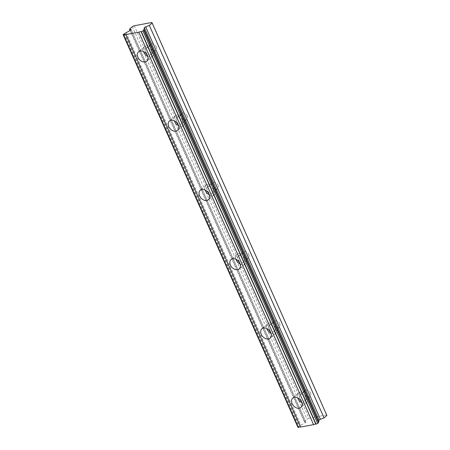 <?xml version="1.0" encoding="UTF-8"?>
<svg xmlns="http://www.w3.org/2000/svg" width="450" height="450" viewBox="0 0 450 450"><rect width="100%" height="100%" fill="white"/><g stroke="black" fill="none" stroke-linecap="round" stroke-linejoin="round"><path stroke-width="0.34" stroke-dasharray="2.25 1.69" d="M305.657 397.125A3.938 2.835 49 0 1 305.263 400.646A3.938 2.835 49 0 1 299.7 398.228A3.938 2.835 49 0 1 300.099 394.701A3.938 2.835 49 0 1 305.657 397.125M310.472 392.946A3.938 2.835 49 0 1 310.072 396.467A3.938 2.835 49 0 1 304.515 394.048A3.938 2.835 49 0 1 304.909 390.521A3.938 2.835 49 0 1 310.472 392.946M151.481 50.839A3.938 2.835 49 0 1 151.082 54.36A3.938 2.835 49 0 1 145.524 51.941A3.938 2.835 49 0 1 145.918 48.414A3.938 2.835 49 0 1 151.481 50.839M156.296 46.659A3.938 2.835 49 0 1 155.897 50.181A3.938 2.835 49 0 1 150.334 47.762A3.938 2.835 49 0 1 150.733 44.235A3.938 2.835 49 0 1 156.296 46.659M182.317 120.094A3.938 2.835 49 0 1 181.918 123.621A3.938 2.835 49 0 1 176.361 121.196A3.938 2.835 49 0 1 176.754 117.675A3.938 2.835 49 0 1 182.317 120.094M187.127 115.914A3.938 2.835 49 0 1 186.733 119.441A3.938 2.835 49 0 1 181.17 117.017A3.938 2.835 49 0 1 181.569 113.496A3.938 2.835 49 0 1 187.127 115.914M213.154 189.349A3.938 2.835 49 0 1 212.754 192.876A3.938 2.835 49 0 1 207.197 190.457A3.938 2.835 49 0 1 207.591 186.93A3.938 2.835 49 0 1 213.154 189.349M217.963 185.169A3.938 2.835 49 0 1 217.569 188.696A3.938 2.835 49 0 1 212.006 186.278A3.938 2.835 49 0 1 212.406 182.751A3.938 2.835 49 0 1 217.963 185.169M243.99 258.609A3.938 2.835 49 0 1 243.591 262.136A3.938 2.835 49 0 1 238.028 259.712A3.938 2.835 49 0 1 238.427 256.185A3.938 2.835 49 0 1 243.99 258.609M248.799 254.43A3.938 2.835 49 0 1 248.406 257.957A3.938 2.835 49 0 1 242.843 255.532A3.938 2.835 49 0 1 243.242 252.006A3.938 2.835 49 0 1 248.799 254.43M274.821 327.864A3.938 2.835 49 0 1 274.427 331.391A3.938 2.835 49 0 1 268.864 328.973A3.938 2.835 49 0 1 269.263 325.446A3.938 2.835 49 0 1 274.821 327.864M279.636 323.685A3.938 2.835 49 0 1 279.236 327.212A3.938 2.835 49 0 1 273.679 324.793A3.938 2.835 49 0 1 274.072 321.266A3.938 2.835 49 0 1 279.636 323.685M301.832 402.598A6.232 4.489 -131 0 0 306.765 402.384A6.232 4.489 -131 0 0 307.395 396.799A6.232 4.489 -131 0 0 298.592 392.968A6.232 4.489 -131 0 0 297.686 397.828M147.656 56.312A6.232 4.489 -131 0 0 152.589 56.098A6.232 4.489 -131 0 0 153.219 50.512A6.232 4.489 -131 0 0 144.416 46.682A6.232 4.489 -131 0 0 143.511 51.536M178.487 125.573A6.232 4.489 -131 0 0 183.426 125.353A6.232 4.489 -131 0 0 184.056 119.773A6.232 4.489 -131 0 0 175.252 115.937A6.232 4.489 -131 0 0 174.341 120.797M209.323 194.828A6.232 4.489 -131 0 0 214.262 194.608A6.232 4.489 -131 0 0 214.892 189.028A6.232 4.489 -131 0 0 206.083 185.197A6.232 4.489 -131 0 0 205.178 190.052M240.159 264.082A6.232 4.489 -131 0 0 245.098 263.869A6.232 4.489 -131 0 0 245.728 258.289A6.232 4.489 -131 0 0 236.919 254.453A6.232 4.489 -131 0 0 236.014 259.312M270.996 333.343A6.232 4.489 -131 0 0 275.934 333.124A6.232 4.489 -131 0 0 276.559 327.544A6.232 4.489 -131 0 0 267.756 323.713A6.232 4.489 -131 0 0 266.85 328.567M134.28 25.746L309.015 418.207L326.531 414.956L151.796 22.5M297.844 427.106L299.256 426.049A2.166 0.585 -24 0 0 300.859 425.16L305.213 422.747A1.311 0.354 -24 0 0 305.904 422.066A1.311 0.354 -24 0 0 305.798 421.993L304.217 421.571L130.101 30.499M309.015 418.207L307.029 419.124L304.217 421.571M326.891 415.446L326.531 414.956M318.482 422.184A2.166 0.585 -24 0 0 318.476 422.353A2.166 0.585 -24 0 0 318.611 422.466M132.294 26.668L307.029 419.124M126.124 32.704L300.859 425.16M124.521 33.593L299.256 426.049M123.969 33.896L298.704 426.358M305.213 422.747L130.477 30.285M131.153 29.739L305.798 421.993M310.072 396.467L305.263 400.646M155.897 50.181L151.082 54.36M186.733 119.441L181.918 123.621M217.569 188.696L212.754 192.876M248.406 257.957L243.591 262.136M279.236 327.212L274.427 331.391M306.765 402.384L300.926 407.458M152.589 56.098L146.745 61.172M183.426 125.353L177.581 130.427M214.262 194.608L208.417 199.688M245.098 263.869L239.254 268.942M275.934 333.124L270.09 338.203M304.909 390.521L300.099 394.701M150.733 44.235L145.918 48.414M181.569 113.496L176.754 117.675M212.406 182.751L207.591 186.93M243.242 252.006L238.427 256.185M274.072 321.266L269.263 325.446M298.592 392.968L292.748 398.042M144.416 46.682L138.572 51.756M175.252 115.937L169.408 121.016M206.083 185.197L200.244 190.271M236.919 254.453L231.075 259.526M267.756 323.713L261.911 328.787M305.904 422.066L131.169 29.61M318.476 422.353L143.741 29.897"/><path stroke-width="0.67" d="M292.118 403.627A6.232 4.489 -131 0 0 300.926 407.458A6.232 4.489 -131 0 0 301.551 401.878A6.232 4.489 -131 0 0 292.748 398.042A6.232 4.489 -131 0 0 292.118 403.627M297.686 397.828A6.232 4.489 -131 0 0 297.962 398.548A6.232 4.489 -131 0 0 301.832 402.598M137.942 57.336A6.232 4.489 -131 0 0 146.745 61.172A6.232 4.489 -131 0 0 147.375 55.592A6.232 4.489 -131 0 0 138.572 51.756A6.232 4.489 -131 0 0 137.942 57.336M143.511 51.536A6.232 4.489 -131 0 0 143.786 52.262A6.232 4.489 -131 0 0 147.656 56.312M168.778 126.596A6.232 4.489 -131 0 0 177.581 130.427A6.232 4.489 -131 0 0 178.211 124.847A6.232 4.489 -131 0 0 169.408 121.016A6.232 4.489 -131 0 0 168.778 126.596M174.341 120.797A6.232 4.489 -131 0 0 174.623 121.522A6.232 4.489 -131 0 0 178.487 125.573M199.614 195.851A6.232 4.489 -131 0 0 208.417 199.688A6.232 4.489 -131 0 0 209.047 194.102A6.232 4.489 -131 0 0 200.244 190.271A6.232 4.489 -131 0 0 199.614 195.851M205.178 190.052A6.232 4.489 -131 0 0 205.459 190.778A6.232 4.489 -131 0 0 209.323 194.828M230.451 265.112A6.232 4.489 -131 0 0 239.254 268.942A6.232 4.489 -131 0 0 239.884 263.363A6.232 4.489 -131 0 0 231.075 259.526A6.232 4.489 -131 0 0 230.451 265.112M236.014 259.312A6.232 4.489 -131 0 0 236.295 260.032A6.232 4.489 -131 0 0 240.159 264.082M261.281 334.367A6.232 4.489 -131 0 0 270.09 338.203A6.232 4.489 -131 0 0 270.714 332.618A6.232 4.489 -131 0 0 261.911 328.787A6.232 4.489 -131 0 0 261.281 334.367M266.85 328.567A6.232 4.489 -131 0 0 267.126 329.293A6.232 4.489 -131 0 0 270.996 333.343M144.366 27.714A1.311 0.354 156 0 1 144.579 27.433A1.311 0.354 156 0 1 145.671 26.826L149.344 25.431L152.156 22.989L151.796 22.5L134.28 25.746L132.294 26.668L129.482 29.109L131.062 29.531A1.311 0.354 156 0 1 131.169 29.61A1.311 0.354 156 0 1 130.477 30.285L126.124 32.704A2.166 0.585 156 0 1 124.521 33.593L123.109 34.644L123.643 34.999A2.166 0.585 156 0 1 125.921 34.577L138.836 32.181A2.166 0.585 156 0 1 141.114 31.759L142.971 30.966L143.876 30.004A2.166 0.585 156 0 1 143.741 29.897A2.166 0.585 156 0 1 144.006 29.391L144.366 27.714L319.101 420.171A1.311 0.354 -24 0 1 319.314 419.895A1.311 0.354 -24 0 1 320.406 419.287L324.073 417.892L326.891 415.446L152.156 22.989M143.876 30.004L318.611 422.466L317.706 423.422L315.849 424.215A2.166 0.585 156 0 0 313.571 424.642L138.836 32.181M123.109 34.644L297.844 427.106L298.378 427.455A2.166 0.585 156 0 1 300.656 427.033L313.571 424.642M318.482 422.184A2.166 0.585 -24 0 1 318.741 421.847L319.101 420.171M141.114 31.759L315.849 424.215M300.656 427.033L125.921 34.577M298.378 427.455L123.643 34.999M130.101 30.499L129.482 29.109M324.073 417.892L149.344 25.431M318.741 421.847L144.006 29.391M141.356 31.714L316.091 424.176M298.136 427.5L123.407 35.044M142.971 30.966L317.706 423.422M318.561 422.679L143.831 30.218M320.406 419.287L145.671 26.826"/></g></svg>
